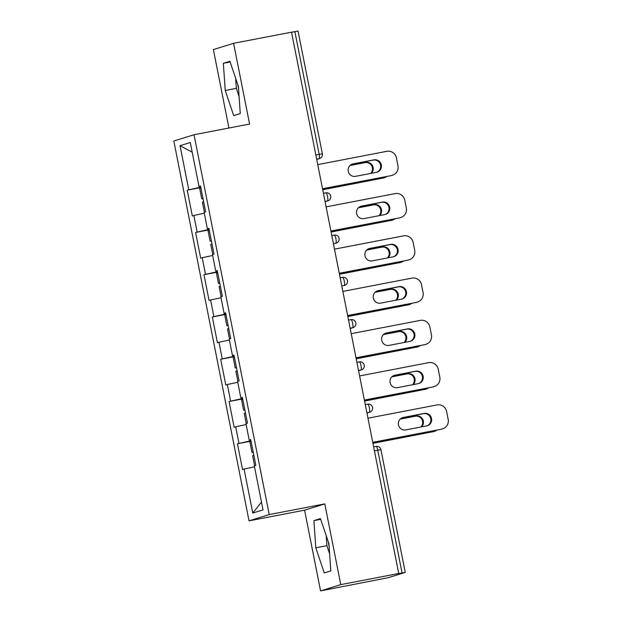 <?xml version="1.0" encoding="UTF-8"?>
<svg xmlns="http://www.w3.org/2000/svg" width="622" height="622" viewBox="0 0 622 622"><rect width="100%" height="100%" fill="white"/><g stroke="black" fill="none" stroke-linecap="round" stroke-linejoin="round"><path stroke-width="0.93" d="M328.299 541.886A21.552 4.782 -100.9 0 0 328.875 545.059A21.552 4.782 -100.9 0 0 329.092 546.108M238.537 88.775A21.552 4.782 79.1 0 1 238.319 87.733A21.552 4.782 79.1 0 1 237.752 84.561M320.571 590.9L340.778 584.626L324.793 503.89L304.586 510.164L320.571 590.9L388.47 577.636L405.241 572.419L397.823 573.764L398.71 573.484L291.524 32.173L233.592 43.315L213.393 49.581L228.919 128.023M304.586 510.164L249.033 520.847L173.826 141L194.025 134.733L269.24 514.573L249.033 520.847M261.489 502.094L252.781 513.072L263.028 509.884L254.312 465.862L255.844 465.388L250.744 439.645L249.212 440.127L250.79 439.871M252.781 513.072L244.065 469.042L242.533 469.517L237.433 443.781L251.047 441.161M250.961 440.741L237.433 443.781M238.965 443.307L235.691 426.778L234.16 427.252L229.067 401.517L242.681 398.896M242.596 398.477L229.067 401.517M230.599 401.042L227.325 384.513L225.794 384.987L220.693 359.252L234.307 356.631M234.222 356.212L220.693 359.252M222.225 358.777L218.952 342.248L217.42 342.722L212.327 316.987L225.942 314.367M225.856 313.947L212.327 316.987M213.859 316.512L210.586 299.983L209.054 300.457L203.962 274.722L217.568 272.102M217.49 271.682L203.962 274.722M205.493 274.248L202.22 257.718L200.688 258.192L195.588 232.457L209.202 229.837M209.116 229.417L195.588 232.457M197.12 231.983L193.846 215.453L192.315 215.927L187.222 190.192L200.836 187.572M200.75 187.152L187.222 190.192M188.754 189.718L180.038 145.688L190.285 142.508L199.001 186.53L200.579 186.281M249.212 440.127L245.939 423.598L247.47 423.123L242.378 397.38L240.846 397.862L237.573 381.333L239.105 380.858L234.012 355.115L232.48 355.597L229.207 339.068L230.739 338.593L225.638 312.85L224.107 313.332L220.833 296.803L222.365 296.329L217.272 270.586L215.741 271.06L212.467 254.538L213.999 254.064L208.906 228.321L207.375 228.795L204.102 212.273L205.633 211.799L200.533 186.056L199.001 186.53M246.133 424.546L235.691 426.778M237.76 382.281L227.325 384.513M240.846 397.862L242.424 397.606M229.394 340.016L218.952 342.248M232.48 355.597L234.051 355.341M221.028 297.751L210.586 299.983M224.107 313.332L225.685 313.076M212.654 255.487L202.22 257.718M215.741 271.06L217.319 270.811M204.288 213.222L193.846 215.453M207.375 228.795L208.945 228.546M315.852 155.002L319.179 154.365L294.875 31.629L291.547 32.274M294.875 31.629L298.055 31.1L322.359 153.828L319.179 154.365A4.144 0.917 79.1 0 1 319.102 158.703L316.676 159.17M192.206 152.203L180.038 145.688M340.778 584.626L398.71 573.484M324.793 503.89L269.24 514.573M194.025 134.733L249.577 124.05L233.592 43.315M254.499 466.811L244.065 469.042M238.374 86.404L229.915 61.275L223.345 63.312L225.242 90.478L233.701 115.606L240.263 113.569L238.374 86.404M313.9 520.645L315.797 547.811L324.256 572.932L330.818 570.895L328.921 543.729L320.462 518.608L313.9 520.645L320.711 519.331M235.652 78.341L236.352 88.34L239.066 96.402M236.352 88.34L225.242 90.478M230.156 62.006L223.345 63.312M326.208 535.666L326.908 545.673L329.621 553.736M326.908 545.673L315.797 547.811M352.068 164.161A6.352 6.197 -107.2 0 1 352.332 164.107L373.231 160.087A6.352 6.197 -107.2 0 1 376.73 172.255M391.635 175.443A8.288 8.078 72.8 0 0 392.482 175.225L391.72 175.466A8.288 8.078 -107.2 0 1 390.873 175.676L322.523 188.73M322.546 188.816L390.873 175.676M317.749 164.62L386.861 151.325A8.288 8.078 72.8 0 1 396.408 157.926L397.963 165.786A8.288 8.078 72.8 0 1 392.482 175.225M376.465 172.31L355.566 176.329A6.352 6.197 -107.2 0 1 348.32 171.602A6.352 6.197 -107.2 0 1 353.094 163.866L373.993 159.846A6.352 6.197 -107.2 0 1 381.239 164.573A6.352 6.197 -107.2 0 1 376.465 172.31M204.389 212.18L202.407 202.142L203.643 201.777M371.287 173.305A6.352 6.197 72.8 0 0 365.806 162.389L350.085 165.413M322.709 189.663L383.447 177.985A8.288 8.078 72.8 0 0 386.806 176.461M203.044 198.745L201.761 198.885L203.005 198.527M201.761 198.885L199.693 188.458L200.937 188.093M322.725 189.749L383.447 177.985M370.642 173.429A6.352 6.197 72.8 0 0 365.044 162.63L349.968 165.53M384.295 177.768L383.533 178.009A8.288 8.078 -107.2 0 1 382.685 178.219M360.441 206.426A6.352 6.197 -107.2 0 1 360.698 206.372L381.597 202.352A6.352 6.197 -107.2 0 1 385.096 214.52M400.008 217.708A8.288 8.078 72.8 0 0 400.856 217.49L400.086 217.731A8.288 8.078 -107.2 0 1 399.238 217.941L330.896 230.995M330.912 231.081L399.238 217.941M326.122 206.885L395.234 193.59A8.288 8.078 72.8 0 1 404.774 200.191L406.329 208.051A8.288 8.078 72.8 0 1 400.856 217.49M384.831 214.574L363.932 218.594A6.352 6.197 -107.2 0 1 356.694 213.867A6.352 6.197 -107.2 0 1 361.468 206.131L382.367 202.111A6.352 6.197 -107.2 0 1 389.605 206.838A6.352 6.197 -107.2 0 1 384.831 214.574M368.807 248.691A6.352 6.197 -107.2 0 1 369.071 248.637L389.971 244.617A6.352 6.197 -107.2 0 1 393.462 256.785M408.374 259.973A8.288 8.078 72.8 0 0 409.222 259.755L408.46 259.996A8.288 8.078 -107.2 0 1 407.612 260.206L339.262 273.26M339.278 273.346L407.612 260.206M334.488 249.15L403.6 235.855A8.288 8.078 72.8 0 1 413.148 242.456L414.703 250.316A8.288 8.078 72.8 0 1 409.222 259.755M393.197 256.839L372.306 260.859A6.352 6.197 -107.2 0 1 365.06 256.132A6.352 6.197 -107.2 0 1 369.833 248.396L390.733 244.376A6.352 6.197 -107.2 0 1 397.979 249.103A6.352 6.197 -107.2 0 1 393.197 256.839M377.173 290.956A6.352 6.197 -107.2 0 1 377.437 290.902L398.337 286.882A6.352 6.197 -107.2 0 1 401.835 299.05M416.74 302.238A8.288 8.078 72.8 0 0 417.587 302.02L416.826 302.261A8.288 8.078 -107.2 0 1 415.978 302.471L347.636 315.525M347.651 315.611L415.978 302.471M342.854 291.415L411.966 278.12A8.288 8.078 72.8 0 1 421.514 284.72L423.069 292.581A8.288 8.078 72.8 0 1 417.587 302.02M401.571 299.104L380.672 303.124A6.352 6.197 -107.2 0 1 373.425 298.397A6.352 6.197 -107.2 0 1 378.207 290.661L399.099 286.641A6.352 6.197 -107.2 0 1 406.345 291.368A6.352 6.197 -107.2 0 1 401.571 299.104M385.547 333.221A6.352 6.197 -107.2 0 1 385.803 333.167L406.702 329.147A6.352 6.197 -107.2 0 1 410.201 341.315M425.114 344.502A8.288 8.078 72.8 0 0 425.961 344.285L425.191 344.526A8.288 8.078 -107.2 0 1 424.344 344.736L356.002 357.79M356.017 357.875L424.344 344.736M351.228 333.68L420.34 320.384A8.288 8.078 72.8 0 1 429.88 326.985L431.435 334.846A8.288 8.078 72.8 0 1 425.961 344.285M409.937 341.369L389.038 345.389A6.352 6.197 -107.2 0 1 381.799 340.662A6.352 6.197 -107.2 0 1 386.573 332.925L407.472 328.906A6.352 6.197 -107.2 0 1 414.711 333.633A6.352 6.197 -107.2 0 1 409.937 341.369M393.913 375.486A6.352 6.197 -107.2 0 1 394.177 375.431L415.076 371.412A6.352 6.197 -107.2 0 1 418.567 383.58M433.48 386.767A8.288 8.078 72.8 0 0 434.327 386.55L433.565 386.791A8.288 8.078 -107.2 0 1 432.718 387.001L364.368 400.055M364.391 400.14L432.718 387.001M359.594 375.945L428.706 362.649A8.288 8.078 72.8 0 1 438.253 369.25L439.808 377.111A8.288 8.078 72.8 0 1 434.327 386.55M418.311 383.634L397.411 387.654A6.352 6.197 -107.2 0 1 390.165 382.927A6.352 6.197 -107.2 0 1 394.939 375.19L415.838 371.171A6.352 6.197 -107.2 0 1 423.084 375.898A6.352 6.197 -107.2 0 1 418.311 383.634M212.763 254.445L210.772 244.407L212.016 244.042M379.661 215.57A6.352 6.197 72.8 0 0 374.18 204.654L358.451 207.678M331.083 231.928L391.821 220.25A8.288 8.078 72.8 0 0 395.172 218.726M211.418 241.009L210.127 241.149L211.371 240.792M210.127 241.149L208.059 230.723L209.303 230.358M331.098 232.014L391.821 220.25M379.008 215.694A6.352 6.197 72.8 0 0 373.41 204.895L358.334 207.795M392.669 220.032L391.899 220.274A8.288 8.078 -107.2 0 1 391.051 220.483M221.129 296.71L219.138 286.672L220.382 286.307M388.027 257.835A6.352 6.197 72.8 0 0 382.546 246.918L366.817 249.943M339.449 274.193L400.187 262.515A8.288 8.078 72.8 0 0 403.538 260.991M219.784 283.274L218.493 283.414L219.737 283.057M218.493 283.414L216.433 272.988L217.677 272.623M339.464 274.279L400.187 262.515M387.382 257.959A6.352 6.197 72.8 0 0 381.776 247.159L366.7 250.06M401.034 262.297L400.265 262.538A8.288 8.078 -107.2 0 1 399.417 262.748M229.495 338.974L227.512 328.937L228.756 328.572M396.401 300.099A6.352 6.197 72.8 0 0 390.911 289.183L375.19 292.208M347.815 316.458L408.553 304.78A8.288 8.078 72.8 0 0 411.912 303.256M228.15 325.539L226.867 325.679L228.111 325.322M226.867 325.679L224.799 315.253L226.043 314.887M347.838 316.544L408.553 304.78M395.748 300.224A6.352 6.197 72.8 0 0 390.149 289.424L375.074 292.324M409.4 304.562L408.638 304.803A8.288 8.078 -107.2 0 1 407.791 305.013M237.868 381.239L235.878 371.202L237.122 370.836M404.767 342.364A6.352 6.197 72.8 0 0 399.285 331.448L383.556 334.473M356.188 358.723L416.927 347.045A8.288 8.078 72.8 0 0 420.278 345.521M236.523 367.804L235.233 367.944L236.477 367.586M235.233 367.944L233.172 357.518L234.408 357.152M356.204 358.808L416.927 347.045M404.113 342.489A6.352 6.197 72.8 0 0 398.515 331.689L383.44 334.589M417.774 346.827L417.004 347.068A8.288 8.078 -107.2 0 1 416.157 347.278M246.234 423.504L244.244 413.467L245.488 413.101M413.132 384.629A6.352 6.197 72.8 0 0 407.651 373.713L391.922 376.738M364.554 400.988L425.292 389.31A8.288 8.078 72.8 0 0 428.651 387.786M244.889 410.077L243.606 410.217L244.843 409.851M243.606 410.217L241.538 399.783L242.782 399.417M364.57 401.073L425.292 389.31M412.487 384.754A6.352 6.197 72.8 0 0 406.889 373.954L391.806 376.854M426.14 389.092L425.378 389.333A8.288 8.078 -107.2 0 1 424.531 389.543M402.278 417.751A6.352 6.197 -107.2 0 1 402.543 417.696L423.442 413.677A6.352 6.197 -107.2 0 1 426.941 425.845M441.845 429.032A8.288 8.078 72.8 0 0 442.693 428.815L441.931 429.056A8.288 8.078 -107.2 0 1 441.084 429.266L372.741 442.32M372.757 442.405L441.084 429.266M367.967 418.209L437.072 404.914A8.288 8.078 72.8 0 1 446.619 411.515L448.174 419.376A8.288 8.078 72.8 0 1 442.693 428.815M426.676 425.899L405.777 429.919A6.352 6.197 -107.2 0 1 398.539 425.191A6.352 6.197 -107.2 0 1 403.313 417.455L424.204 413.436A6.352 6.197 -107.2 0 1 431.45 418.163A6.352 6.197 -107.2 0 1 426.676 425.899M254.6 465.769L252.618 455.732L253.862 455.366M421.506 426.894A6.352 6.197 72.8 0 0 416.017 415.978L400.296 419.003M372.92 443.253L433.658 431.575A8.288 8.078 72.8 0 0 437.017 430.051M253.255 452.342L251.972 452.482L253.216 452.116M251.972 452.482L249.904 442.048L251.148 441.682M372.943 443.338L433.658 431.575M420.853 427.019A6.352 6.197 72.8 0 0 415.255 416.219L400.179 419.119M434.506 431.357L433.744 431.598A8.288 8.078 -107.2 0 1 432.896 431.808M402.061 572.948L377.756 450.219L374.428 450.857M380.936 449.683L377.756 450.219A4.144 0.917 -100.9 0 0 376.092 446.425A4.144 0.917 -100.9 0 0 376.069 446.425L373.643 446.891L376.069 446.425A4.144 4.144 0 0 1 380.936 449.683L405.241 572.419M316.722 159.434L319.102 158.703A4.144 4.043 -107.2 0 0 319.521 158.594A4.144 4.144 0 0 0 322.359 153.828M323.432 193.302L325.858 192.836A4.144 0.917 -100.9 0 1 325.881 192.828L323.432 193.302M325.096 201.699L327.467 200.968A4.144 0.917 79.1 0 0 327.545 196.63A4.144 0.917 -100.9 0 0 325.881 192.828A4.144 4.144 0 0 1 330.725 196.093A4.144 4.144 0 0 1 327.887 200.859A4.144 4.043 -107.2 0 1 327.467 200.968L325.042 201.435M331.798 235.567L334.224 235.1A4.144 0.917 -100.9 0 1 334.247 235.1L331.798 235.567M336.261 243.124A4.144 4.144 0 0 0 339.099 238.358A4.144 4.144 0 0 0 334.247 235.1A4.144 0.917 -100.9 0 1 335.911 238.895A4.144 0.917 79.1 0 1 335.833 243.233A4.144 4.043 -107.2 0 0 336.261 243.124L333.408 243.7M340.172 277.832L342.598 277.365A4.144 0.917 -100.9 0 0 342.598 277.365L340.172 277.832M344.627 285.389A4.144 4.144 0 0 0 347.465 280.623A4.144 4.144 0 0 0 342.613 277.365A4.144 0.917 -100.9 0 1 344.285 281.16A4.144 0.917 79.1 0 1 344.207 285.498A4.144 4.043 -107.2 0 0 344.627 285.389L341.781 285.964M348.538 320.097L350.963 319.63A4.144 0.917 -100.9 0 1 350.987 319.63L348.538 320.097M350.202 328.494L352.573 327.763L350.147 328.229M356.904 362.362L359.329 361.895A4.144 0.917 -100.9 0 1 359.353 361.895L356.904 362.362M358.567 370.759L360.939 370.028L358.513 370.494M365.277 404.627L367.703 404.16A4.144 0.917 -100.9 0 0 367.703 404.16L365.277 404.627M366.941 413.024L369.312 412.293L366.887 412.759M352.651 323.424A4.144 0.917 -100.9 0 0 350.987 319.63A4.144 4.144 0 0 1 355.831 322.888A4.144 4.144 0 0 1 353.001 327.654A4.144 4.043 -107.2 0 1 352.573 327.763A4.144 0.917 79.1 0 0 352.651 323.424M361.024 365.689A4.144 0.917 -100.9 0 0 359.353 361.895A4.144 4.144 0 0 1 364.204 365.153A4.144 4.144 0 0 1 361.366 369.919A4.144 4.043 -107.2 0 1 360.939 370.028A4.144 0.917 79.1 0 0 361.024 365.689M369.39 407.954A4.144 0.917 -100.9 0 0 367.726 404.16A4.144 4.144 0 0 1 372.57 407.418A4.144 4.144 0 0 1 369.732 412.184A4.144 4.043 -107.2 0 1 369.312 412.293A4.144 0.917 79.1 0 0 369.39 407.954M353.094 163.866L352.332 164.107M373.993 159.846L373.231 160.087M365.044 162.63L365.806 162.389M361.468 206.131L360.698 206.372M382.367 202.111L381.597 202.352M369.833 248.396L369.071 248.637M390.733 244.376L389.971 244.617M378.207 290.661L377.437 290.902M399.099 286.641L398.337 286.882M386.573 332.925L385.803 333.167M407.472 328.906L406.702 329.147M394.939 375.19L394.177 375.431M415.838 371.171L415.076 371.412M373.41 204.895L374.18 204.654M381.776 247.159L382.546 246.918M390.149 289.424L390.911 289.183M398.515 331.689L399.285 331.448M406.889 373.954L407.651 373.713M403.313 417.455L402.543 417.696M424.204 413.436L423.442 413.677M415.255 416.219L416.017 415.978M319.521 158.594L316.73 159.457M327.887 200.859L325.096 201.722M353.001 327.654L350.209 328.517M361.366 369.919L358.575 370.782M369.732 412.184L366.941 413.047"/></g></svg>
